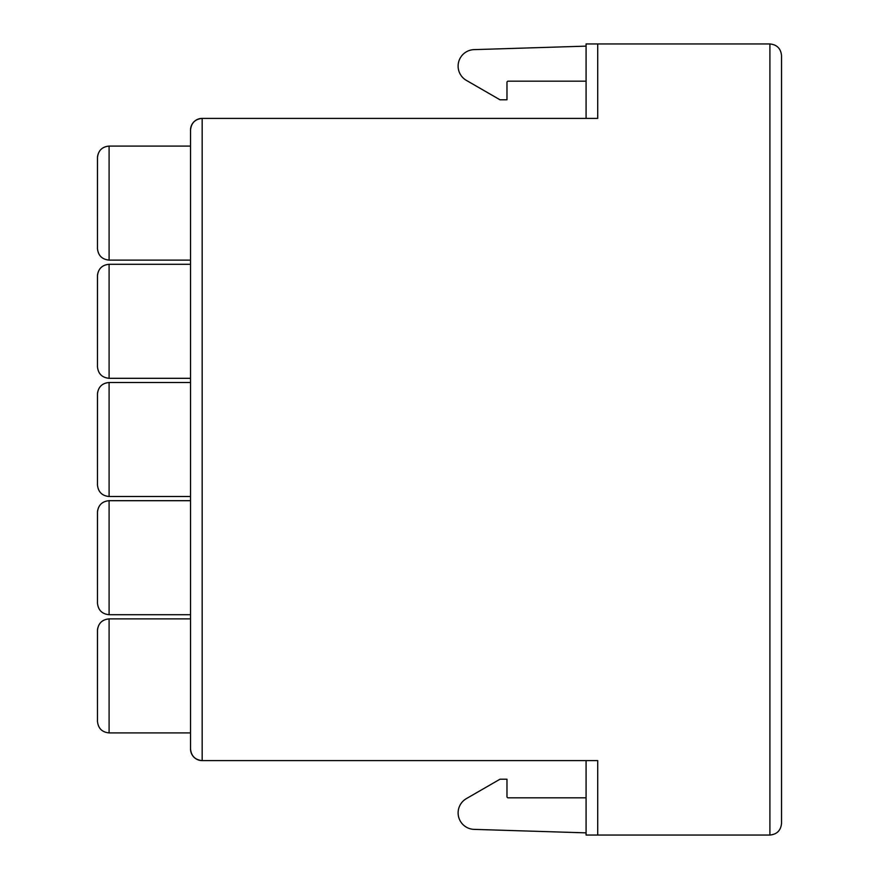 <?xml version="1.0" encoding="UTF-8"?>
<svg xmlns="http://www.w3.org/2000/svg" width="879" height="879" viewBox="0 0 879 879"><rect width="100%" height="100%" fill="white"/><g stroke="black" fill="none" stroke-linecap="round" stroke-linejoin="round"><path stroke-width="1.32" d="M97.47 675.896L97.47 713.133L97.47 675.896M190.534 746.634L190.534 709.408M190.534 734.536L190.534 721.505L190.534 734.536M190.534 162.154L190.534 153.21L190.534 162.154M190.534 146.145L190.534 748.963C191.237 756.017 195.116 759.895 202.17 760.599L597.72 760.599L597.72 835.05L769.905 835.05L769.905 43.95L597.72 43.95L597.72 118.401L202.17 118.401L202.17 760.599A11.636 11.636 -90 0 1 190.534 748.963L190.534 130.037C191.237 122.983 195.116 119.105 202.17 118.401A11.636 11.636 -90 0 0 190.534 130.037L190.534 130.037C191.237 122.983 195.116 119.105 202.17 118.401M97.47 439.5L97.47 402.274L97.47 439.5M97.47 394.133L97.47 484.867L97.47 394.133C98.151 387.057 102.03 383.189 109.095 382.497L109.095 496.503C102.074 495.833 98.195 491.976 97.47 484.966L97.503 393.133C98.624 386.595 102.491 383.057 109.095 382.497L190.534 382.497M97.47 557.704L97.47 520.467L97.47 557.704M97.47 512.325L97.47 603.071L97.47 512.325C98.151 505.26 102.03 501.382 109.095 500.689L109.095 614.707C102.074 614.025 98.195 610.18 97.47 603.159L97.503 511.336C98.624 504.799 102.491 501.25 109.095 500.689L190.534 500.689M97.47 203.104L97.47 165.867L97.47 203.104M97.47 157.726L97.47 248.471L97.47 157.726C98.151 150.661 102.03 146.782 109.095 146.09L109.095 260.107C102.074 259.426 98.195 255.58 97.47 248.559L97.503 156.737C98.624 150.199 102.491 146.65 109.095 146.09L190.534 146.09L190.534 130.51M190.534 385.98L190.534 493.02L190.534 385.98M190.534 203.104L190.534 165.867L190.534 203.104M190.534 675.896L190.534 713.133L190.534 675.896M97.47 630.529L97.47 721.274L97.47 630.529C98.151 623.464 102.03 619.585 109.095 618.893L109.095 732.91C102.074 732.229 98.195 728.383 97.47 721.362L97.503 629.529C98.624 623.002 102.491 619.453 109.095 618.893L190.534 618.893M586.084 797.824L508.139 797.824A1.165 1.165 -90 0 1 506.974 796.66L506.974 779.212L499.997 779.212L466.353 798.626A16.481 16.481 -90 0 0 474.078 829.369L586.084 832.863M586.084 118.401L586.084 43.95L597.72 43.95M586.084 81.176L508.139 81.176A1.165 1.165 -90 0 0 506.974 82.34L506.974 99.788L499.997 99.788L466.353 80.374A16.481 16.481 -90 0 1 474.078 49.631L586.084 46.137M597.72 835.05L586.084 835.05L586.084 760.599M190.534 748.49L190.534 748.963C191.237 756.017 195.116 759.895 202.17 760.599M190.534 264.293L109.095 264.293L109.095 378.311C102.074 377.629 98.195 373.784 97.47 366.763L97.503 274.929C98.624 268.403 102.491 264.854 109.095 264.293C102.03 264.986 98.151 268.864 97.47 275.929L97.47 366.675L97.47 275.929M97.47 321.296L97.47 358.533L97.47 321.296M769.905 43.95C776.948 44.653 780.827 48.532 781.53 55.586L781.53 823.414C780.827 830.468 776.948 834.347 769.905 835.05M781.53 55.586L781.53 823.414M109.095 732.91L190.534 732.91L190.534 735.888M190.534 496.503L109.095 496.503M190.534 614.707L109.095 614.707M190.534 260.107L109.095 260.107M190.534 378.311L109.095 378.311"/></g></svg>
